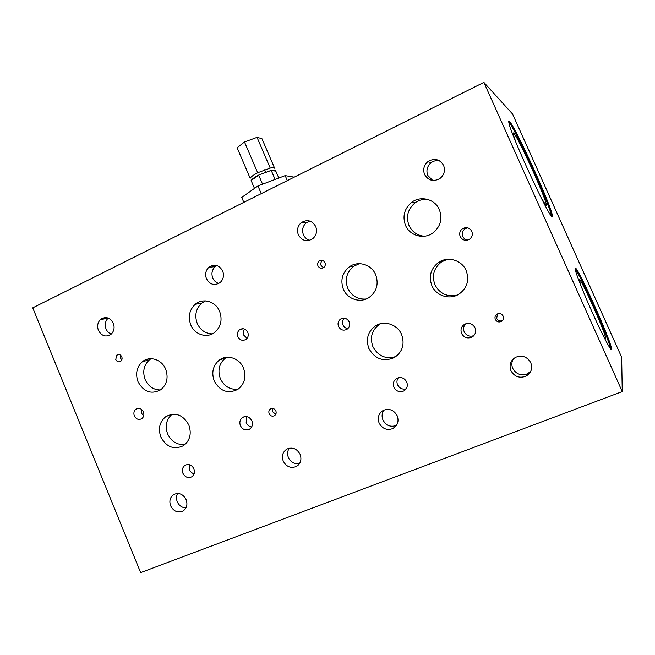<?xml version="1.0" encoding="UTF-8"?>
<svg xmlns="http://www.w3.org/2000/svg" width="655" height="655" viewBox="0 0 655 655"><rect width="100%" height="100%" fill="white"/><g stroke="black" fill="none" stroke-linecap="round" stroke-linejoin="round"><path stroke-width="0.98" d="M121.805 359.865L120.667 358.318L120.651 355.231M121.781 356.779C122.387 358.531 122.084 360.004 120.864 361.175C118.792 362.428 117.098 361.887 115.771 359.562L116.672 355.174C118.743 353.905 120.446 354.437 121.781 356.779M323.464 267.739L321.122 265.545C320.442 263.621 320.852 262.008 322.342 260.698L322.678 260.477M324.962 262.663C325.65 264.62 325.232 266.266 323.701 267.576C321.302 268.886 319.394 268.329 317.962 265.905C317.274 263.957 317.683 262.327 319.198 261.009C321.589 259.675 323.513 260.223 324.962 262.663M552.091 216.535C549.913 219.253 511.252 135.708 508.976 123.222C508.517 121.249 508.689 120.659 509.492 121.47C514.994 126.194 550.069 202.903 552.206 214.791L552.091 216.535M611.557 349.221C611.492 352.03 603.746 337.652 594.273 316.856C584.809 296.101 576.187 274.576 575.213 269.483L575.188 268.075C576.842 264.792 610.051 338.275 611.475 348.362L611.557 349.221M275.78 414.263L272.726 411.839L272.816 408.458M275.845 410.906C276.533 412.953 276.066 414.558 274.437 415.712C272.193 416.67 270.433 415.99 269.148 413.69C268.46 411.659 268.918 410.063 270.531 408.9C272.775 407.918 274.543 408.589 275.845 410.906M502.491 320.582C499.962 321.49 498.021 320.778 496.678 318.445L497.513 313.876M503.171 316.136C503.949 318.387 503.351 320.172 501.37 321.482C498.758 322.538 496.736 321.851 495.311 319.411C494.533 317.184 495.131 315.407 497.079 314.089C499.7 313.008 501.73 313.688 503.171 316.136M443.582 165.387C445.416 170.496 444.246 174.836 440.07 178.414C433.553 182.041 428.386 180.723 424.563 174.476C422.762 169.473 423.883 165.175 427.928 161.589C434.445 157.806 439.661 159.075 443.582 165.387M439.538 160.794C436.467 160.197 433.651 160.852 431.088 162.743C427.101 166.272 425.996 170.496 427.772 175.425L432.709 180.452M247.778 332.29C248.777 335.172 248.179 337.538 245.993 339.388C242.62 341.157 239.918 340.273 237.896 336.744C236.905 333.886 237.487 331.536 239.632 329.686C243.005 327.86 245.723 328.728 247.778 332.29M244.536 329.056C243.169 330.873 242.899 332.904 243.742 335.131L247.058 338.365M165.699 369.273C168.548 377.632 166.943 384.436 160.868 389.684C151.395 394.711 143.781 392.067 138.017 381.742C135.241 373.71 136.69 367.037 142.381 361.732C149.602 355.501 161.891 359.407 165.699 369.273M151.068 358.686L149.446 359.808C143.822 365.048 142.381 371.614 145.123 379.532C148.398 386.466 153.516 389.946 160.483 389.962M541.3 198.097L546.098 205.555L546.221 204.204C544.633 195.124 517.589 136.068 513.651 133.129C513.078 132.605 512.963 133.063 513.291 134.496L515.632 141.603M439.366 209.665C442.682 219.048 440.463 226.859 432.718 233.082C423.597 239.714 409.694 235.677 405.51 225.353C402.268 216.297 404.323 208.626 411.659 202.354C420.608 195.313 435.035 199.038 439.366 209.665M427.297 199.292C422.811 199.005 418.733 200.184 415.057 202.837C407.828 209.011 405.813 216.551 408.998 225.459C412.101 231.903 417.186 235.497 424.26 236.25M219.646 311.444C222.569 319.886 220.915 326.878 214.676 332.412C206.972 338.651 194.551 334.648 190.744 324.831C187.895 316.709 189.401 309.856 195.255 304.28C202.796 297.607 215.7 301.325 219.646 311.444M205.49 300.891L201.683 303.183C195.894 308.677 194.412 315.423 197.22 323.431C200.397 330.161 205.441 333.641 212.359 333.87M530.787 362.755C532.769 368.609 531.131 373.104 525.867 376.24C519.358 378.508 514.371 376.65 510.916 370.656C508.951 364.917 510.532 360.455 515.665 357.278C522.191 354.863 527.234 356.688 530.787 362.755M513.356 358.866C511.588 361.879 511.375 365.04 512.726 368.339C516.124 374.226 521.028 376.052 527.431 373.817L530.787 371.246M300.137 454.382C301.906 459.736 300.604 463.797 296.224 466.557C290.648 468.554 286.317 466.737 283.23 461.104C281.478 455.855 282.731 451.835 286.98 449.027C292.572 446.882 296.961 448.667 300.137 454.382M289.256 448.208C287.389 451.049 287.111 454.169 288.413 457.567C290.869 462.365 294.57 464.362 299.523 463.56M397.225 415.819C399.083 421.378 397.642 425.619 392.894 428.542C386.933 430.646 382.34 428.804 379.098 423.015C377.255 417.562 378.647 413.354 383.257 410.398C389.242 408.147 393.892 409.956 397.225 415.819M384.059 410.03C381.906 413.043 381.529 416.351 382.929 419.97C386.098 425.627 390.609 427.445 396.455 425.414M475.055 327.852C476.398 331.757 475.374 334.836 471.985 337.096C467.506 338.897 464.043 337.693 461.587 333.469C460.252 329.621 461.251 326.558 464.575 324.29C469.062 322.416 472.55 323.603 475.055 327.852M465.803 323.734C463.568 326.059 463.028 328.744 464.182 331.798C466.376 335.696 469.594 336.981 473.819 335.647M406.73 382.012C408.032 385.86 407.05 388.841 403.783 390.969C399.542 392.599 396.242 391.354 393.909 387.244C392.615 383.453 393.573 380.481 396.774 378.344C401.032 376.641 404.348 377.861 406.73 382.012M398.33 377.73C396.807 379.867 396.545 382.209 397.536 384.747C399.435 388.317 402.309 389.692 406.133 388.873M466.172 270.572C469.578 280.381 467.097 288.274 458.754 294.275C449.486 300.178 435.976 295.749 431.85 285.605C428.517 276.148 430.818 268.378 438.744 262.295C447.856 255.974 461.898 260.133 466.172 270.572M447.43 259.331L441.716 261.795C433.905 267.78 431.645 275.419 434.92 284.728C439.767 293.776 447.201 297.231 457.231 295.094M243.488 368.094C246.509 376.969 244.61 384.076 237.79 389.398C227.874 394.105 220.015 391.281 214.21 380.915C211.27 372.368 213.006 365.392 219.417 359.988C227.138 354.068 239.615 358.195 243.488 368.094M226.679 357.278L225.5 358.039C219.163 363.369 217.452 370.239 220.35 378.656C224.19 386.45 230.118 389.954 238.133 389.168M401.613 334.549C404.921 344.252 402.522 351.915 394.408 357.54C383.453 362.133 374.947 359.104 368.871 348.468C365.629 339.11 367.856 331.569 375.552 325.846C384.248 320.049 397.511 324.405 401.613 334.549M380.49 323.742L379.466 324.34C371.884 329.973 369.682 337.399 372.875 346.61C378.099 356.189 385.795 359.497 395.972 356.525M188.853 425.038C191.8 433.847 189.942 440.766 183.277 445.785C173.829 450.01 166.337 447.062 160.819 436.959C157.945 428.485 159.632 421.697 165.895 416.58C175.384 411.856 183.04 414.68 188.853 425.038M172.06 414.255C166.329 419.372 164.847 425.93 167.614 433.921C171.438 441.74 177.268 445.244 185.103 444.426M143.437 411.905C144.387 414.689 143.846 416.932 141.824 418.635C138.721 420.223 136.224 419.306 134.332 415.892C133.391 413.141 133.915 410.914 135.888 409.203C138.999 407.566 141.513 408.458 143.437 411.905M141.234 409.178L141.464 413.19L143.699 415.909M349.14 321.826C350.204 324.913 349.492 327.402 347.003 329.301C343.416 330.996 340.584 330.055 338.52 326.477C337.464 323.431 338.152 320.95 340.6 319.042C344.186 317.298 347.035 318.224 349.14 321.826M344.374 318.166C342.475 320.082 342.008 322.358 342.974 324.978C343.981 327.107 345.619 328.319 347.879 328.605M602.166 333.559C604.295 337.464 605.433 339.044 605.564 338.283L605.507 337.595C604.532 330.316 580.273 276.705 579.29 279.652L580.707 285.22M193.896 468.808C195.059 472.32 194.289 475.022 191.588 476.914C187.919 478.396 185.037 477.184 182.917 473.287C181.771 469.832 182.516 467.154 185.16 465.246C188.828 463.691 191.743 464.878 193.896 468.808M189.262 464.665L189.418 469.692C190.4 471.87 191.956 473.238 194.101 473.802M251.897 420.887C253.092 424.44 252.29 427.216 249.498 429.213C245.65 430.843 242.62 429.664 240.41 425.676C239.222 422.172 240 419.413 242.727 417.399C246.583 415.696 249.637 416.858 251.897 420.887M246.501 416.605L246.182 422.721C247.328 425.177 249.154 426.585 251.667 426.954M186.159 499.659C187.829 504.751 186.683 508.599 182.72 511.195C177.579 513.086 173.55 511.301 170.627 505.832C168.99 500.846 170.079 497.039 173.911 494.402C179.069 492.355 183.154 494.107 186.159 499.659M177.595 493.452C176.244 496.048 176.13 498.815 177.268 501.779C179.126 505.717 182.024 507.756 185.963 507.887M375.659 274.666C378.885 283.942 376.74 291.516 369.232 297.386C360.537 303.494 347.379 299.269 343.359 289.223C340.207 280.283 342.18 272.84 349.287 266.896C357.827 260.371 371.5 264.325 375.659 274.666M359.349 263.67L353.602 266.339C346.601 272.185 344.653 279.505 347.756 288.306C351.62 296.035 357.753 299.605 366.153 299.016M315.718 226.499C317.421 231.305 316.43 235.382 312.746 238.715C306.769 242.194 301.971 240.884 298.352 234.801C296.674 230.093 297.616 226.065 301.177 222.716C307.154 219.089 312.001 220.35 315.718 226.499M309.823 221.038L306.196 222.864C302.684 226.155 301.75 230.118 303.404 234.752C304.714 237.626 306.835 239.476 309.758 240.295M113.323 323.234C114.813 327.516 114.109 331.16 111.194 334.14C106.028 337.481 101.762 336.22 98.414 330.357C96.94 326.165 97.603 322.571 100.403 319.583C105.561 316.087 109.868 317.307 113.323 323.234M108.255 318.068L107.993 318.297C105.226 321.245 104.571 324.79 106.02 328.916C107.125 331.463 108.869 333.182 111.244 334.099M222.667 270.974C224.28 275.55 223.421 279.423 220.088 282.592C214.488 285.989 209.944 284.696 206.456 278.719C204.868 274.24 205.686 270.409 208.896 267.232C214.496 263.678 219.081 264.931 222.667 270.974M216.862 265.545L215.159 266.691C211.983 269.827 211.18 273.594 212.744 278.007C214.005 280.831 216.035 282.649 218.827 283.468M471.796 231.354C472.926 234.555 472.14 237.192 469.43 239.272C465.508 241.187 462.422 240.295 460.195 236.578C459.073 233.417 459.843 230.789 462.504 228.701C466.425 226.728 469.529 227.612 471.796 231.354M467.506 227.784L465.107 228.759C462.487 230.814 461.726 233.393 462.831 236.504C463.789 238.51 465.361 239.705 467.555 240.107M146.916 359.3L147.203 360.422M610.575 348.878L610.55 348.722C609.346 339.683 580.551 275.01 575.139 269.074M106.102 318.625L102.131 318.355M104.857 318.829L101.59 318.666M551.469 216.044L551.322 215.184C549.25 203.402 514.715 127.774 508.747 122.035M622.25 391.592L483.873 82.374L32.75 307.842L140.645 572.626L622.25 391.592L621.644 357.221L512.529 113.978L483.873 82.374M270.941 170.456L258.93 174.975L271.301 170.374C274.723 169.678 276.222 169.948 275.804 171.168L278.834 178.029M274.822 168.892C275.239 167.655 273.733 167.385 270.31 168.065L257.939 172.658M273.381 180.092L264.636 183.408M294.234 177.153L285.171 175.622L257.955 185.938L241.728 197.433L243.824 202.346M287.316 180.608L285.171 175.622M261.247 193.634L257.955 185.938M258.93 174.975L251.119 180.526L254.484 188.403M271.301 170.374L275.804 171.168M275.1 179.445L271.203 170.357M262.565 184.194L258.668 175.073M251.479 181.37L251.184 180.682M264.702 170.12L270.31 168.065M250.3 178.127L250.3 178.127C251.021 176.768 253.428 175.016 257.513 172.871M274.486 167.893L261.918 138.631L257.047 137.362L244.495 141.971L237.118 147.752L250.144 178.234M270.212 168.048L257.047 137.362M257.677 172.756L244.495 141.971M251.274 180.42C252.011 179.069 254.418 177.325 258.504 175.188M502.352 320.737L501.37 321.482M527.431 373.817L525.867 376.24M298.369 465.001L296.224 466.557M396.414 425.48L392.894 428.542M473.344 336.121L471.985 337.096M405.347 389.807L403.783 390.969M183.777 510.523L182.72 511.195M465.107 228.759L462.504 228.701M215.159 266.691L208.896 267.232M107.993 318.297L100.403 319.583M306.196 222.864L301.177 222.716M353.602 266.339L349.287 266.896M243.676 416.932L242.727 417.399M605.507 337.595L604.77 337.89M343.548 318.125L340.6 319.042M138.221 408.352L135.888 409.203M171.356 414.353L165.895 416.58M379.466 324.34L375.552 325.846M225.5 358.039L219.417 359.988M441.716 261.795L438.744 262.295M201.683 303.183L195.255 304.28M415.057 202.837L411.659 202.354M546.221 204.204L545.214 204.655M149.446 359.808L142.381 361.732M243.308 328.736L239.632 329.686M431.088 162.743L427.928 161.589M270.965 408.679L270.531 408.9M611.475 348.362L610.55 348.722M552.206 214.791L551.322 215.184M322.342 260.698L319.198 261.009M119.276 354.535L116.672 355.174M264.563 169.792L265.553 172.109"/></g></svg>
